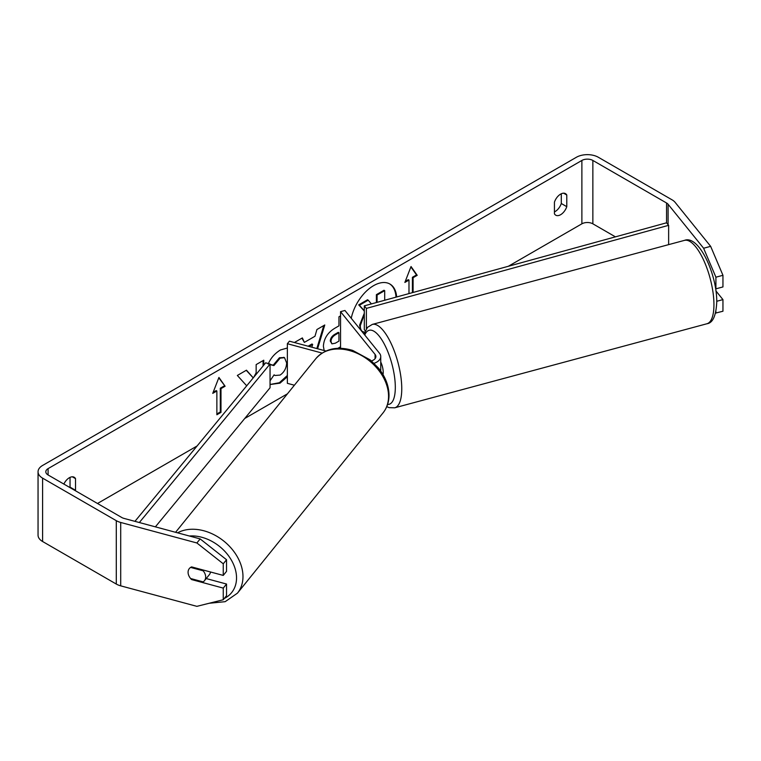 <?xml version="1.0" encoding="UTF-8"?>
<svg xmlns="http://www.w3.org/2000/svg" width="761" height="761" viewBox="0 0 761 761"><rect width="100%" height="100%" fill="white"/><g stroke="black" fill="none" stroke-linecap="round" stroke-linejoin="round"><path stroke-width="1.14" d="M371.473 360.933A8.732 5.042 180 0 0 375.896 356.548A8.732 5.042 180 0 0 375.078 354.417L340.548 311.658L344.942 310.478L379.473 353.228A13.584 7.838 180 0 1 380.747 356.548A13.584 7.838 180 0 1 374.07 363.301M380.747 356.548L380.747 370.017A13.584 7.838 180 0 1 380.652 370.949M322.093 353.066L287.363 343.715L287.363 383.325L294.383 385.218M325.917 351.002L289.418 341.175L287.363 343.715M340.548 311.658L340.548 348.291M380.747 362.046A9.703 3.348 74.9 0 1 383.221 372.367A9.703 3.348 74.9 0 1 383.011 374.593M395.996 297.151A32.723 18.892 120 0 0 389.594 283.863M396.652 296.98A32.723 18.892 120 0 0 389.946 284.053A32.723 18.892 120 0 0 373.575 285.67A32.723 18.892 120 0 0 351.249 318.279M615.421 236.852L592.857 223.82A7.762 4.48 0 0 0 581.88 223.82L508.338 266.283M287.439 393.817L244.757 418.464M197.099 445.975L97.484 503.487M703.611 248.238L710.65 246.345L722.95 275.301L715.911 277.194L703.611 248.238L668.091 204.262A7.762 4.48 0 0 0 666.55 202.987L592.857 160.447A7.762 4.48 0 0 0 581.88 160.447L48.086 468.624A7.762 4.48 0 0 0 45.812 471.791A7.762 4.48 0 0 0 48.086 474.959L121.779 517.509A7.762 4.48 0 0 0 123.986 518.403L200.162 538.912L226.54 559.735L226.54 571.359L223.258 575.421L223.258 563.796L196.88 542.973L200.162 538.912M268.186 364.167C270.488 358.393 274.54 353.675 280.343 350.003L287.363 348.005M287.363 376.752L280.029 383.144L270.05 384.543M270.05 380.804L274.103 374.831L275.016 375.487L280.105 375.078C284.205 372.234 286.393 368.181 286.65 362.93L284.528 357.689L280.105 358.146L273.912 365.575L270.05 364.624M324.167 350.536L323.377 346.245C323.901 338.407 327.839 332.338 335.182 328.029L338.949 325.851L338.949 316.795L340.548 315.872M340.548 347.568L339.311 348.281M253.261 377.856L246.469 370.188L237.337 375.458L246.707 385.808M263.763 365.118L263.763 360.2L256.153 364.595L256.153 372.795L253.755 377.256M566.783 195.016L566.783 206.678A9.703 5.603 -60 0 1 560.61 214.716A9.703 5.603 -60 0 1 555.758 215.192A9.703 5.603 -60 0 1 554.436 213.812L554.436 202.15A9.703 5.603 -60 0 1 565.461 193.636A9.703 5.603 -60 0 1 566.783 195.016L563.597 193.18M75.377 490.721A9.703 5.603 120 0 0 75.529 490.303L75.529 478.64A9.703 5.603 120 0 0 74.207 477.252A9.703 5.603 120 0 0 63.867 484.072M412.405 292.643L412.405 277.299L413.09 277.698L417.209 275.32L411.035 266.531L404.862 282.445L408.98 280.077L408.98 293.584M413.09 277.698L413.09 292.462M212.747 393.361L218.93 377.446L225.104 386.236L220.985 388.605L220.985 412.376L216.866 414.755L216.866 390.983L212.747 393.361M294.393 342.517L302.364 337.922L304.352 342.393L314.978 336.257L316.918 329.523L324.766 324.985L317.584 348.757M561.295 193.76L561.295 203.51A9.703 5.603 -60 0 1 555.121 211.548A9.703 5.603 -60 0 1 554.436 211.9M710.65 246.345L675.131 202.369A15.524 8.961 0 0 0 672.039 199.82L598.346 157.27A15.524 8.961 0 0 0 576.391 157.27L42.597 465.456A15.524 8.961 0 0 0 38.05 471.791A15.524 8.961 0 0 0 42.597 478.136L116.29 520.676A15.524 8.961 0 0 0 120.704 522.465L196.88 542.973M69.888 487.554A9.703 5.603 120 0 0 70.041 487.135L70.041 477.375M38.05 471.791L38.05 535.173A15.524 8.961 0 0 0 42.597 541.509L116.29 584.058A15.524 8.961 0 0 0 120.704 585.846L196.88 606.346L223.258 599.735L226.54 595.673L226.54 584.039L223.258 588.101L223.258 599.735M223.258 588.101L191.601 579.578A9.703 7.182 38.9 0 1 189.327 568.562A9.703 7.182 38.9 0 1 191.601 566.897L223.258 575.421M226.54 559.735L223.258 563.796M226.54 584.039L206.202 578.56M715.54 288.362L715.911 288.828L722.95 286.935L722.95 275.301M715.911 277.194L715.911 288.828M715.549 313.085L722.95 311.239L722.95 299.606L715.92 290.911M715.911 311.496L715.911 313.132M716.738 301.28L722.95 299.606M566.783 206.678L561.295 203.51M192.124 578.931L191.601 579.578M75.529 478.64L72.343 476.805M75.529 490.303L70.041 487.135M360.676 329.96L359.611 325.166L364.3 313.247M364.3 311.059L358.707 304.866L359.392 305.256L368.2 300.176L371.416 303.915M368.2 300.176L367.506 299.777L358.707 304.866M376.391 302.545L376.391 294.65L384.01 290.255L384.695 290.645L384.695 300.262M362.597 331.558L361.199 330.607M364.586 332.205L362.74 331.644C361.114 330.769 360.305 328.771 360.305 325.651L364.3 314.512M362.74 331.644L361.979 331.206M376.391 294.65L377.075 295.049L384.695 290.645M377.075 302.355L377.075 295.049M364.3 310.697L359.392 305.256M405.261 281.427L408.296 279.677L408.98 280.077M412.405 277.299L416.524 274.921L417.209 275.32M416.524 274.921L410.892 266.911M218.778 377.817L225.104 386.236M224.419 385.837L220.3 388.215L220.985 388.605M220.3 388.215L220.3 411.977L220.985 412.376M216.866 413.965L220.3 411.977M213.147 392.343L216.181 390.593L216.866 390.983M246.25 370.312L253.232 377.894M263.078 365.955L263.078 360.6M340.548 346.769L337.874 348.31M338.949 332.738L338.255 332.338L334.65 334.421C331.853 336.162 330.398 338.379 330.303 341.052L331.91 343.858L335.373 343.173L338.949 341.109L338.949 332.738L335.335 334.821C332.538 336.562 331.083 338.778 330.987 341.451L331.91 343.858M287.363 375.477L279.335 382.745L270.05 384.476M274.046 374.916L275.016 375.487M284.176 357.508L279.42 357.756L273.218 365.175L273.912 365.575M273.218 365.175L270.05 364.395M323.786 325.546L316.833 348.557M301.955 338.15L304.352 342.393M311.839 347.216L312.647 344.4L311.962 344.001L308.129 346.217M312.647 344.4L309.061 346.464M210.512 571.996A9.703 7.182 38.9 0 1 209.351 574.669L204.424 580.757A9.703 7.182 38.9 0 1 203.158 581.899L190.602 578.512A9.703 7.182 38.9 0 1 188.081 572.291A9.703 7.182 38.9 0 1 189.327 568.562A9.703 7.182 38.9 0 1 190.602 567.421L203.158 570.807A9.703 7.182 38.9 0 1 205.67 577.028A9.703 7.182 38.9 0 1 204.424 580.757M203.158 570.807L203.682 570.151M666.55 202.987L666.55 222.802L364.3 305.865L364.3 329.637L365.223 330.759M666.55 222.802L668.634 225.323L366.383 308.395L366.383 328.79M366.383 308.395L364.3 305.865M668.634 225.323L668.634 244.633M134.944 521.352L265.665 362.816L270.05 364.015L270.05 387.787L155.377 526.85M139.339 522.531L270.05 364.015M375.078 354.417L375.078 358.678M713.942 304.657A43.177 14.897 -105.1 0 0 703.706 260.291A43.177 14.897 -105.1 0 0 684.472 240.371C698.893 234.578 717.128 274.559 716.748 302.117C716.063 315.815 712.791 323.025 706.921 323.758A43.177 14.897 -105.1 0 0 713.942 304.657M684.472 240.371L372.291 324.414A43.177 14.897 74.9 0 1 391.515 344.333A43.177 14.897 74.9 0 1 401.76 388.7A43.177 14.897 74.9 0 1 394.74 407.801L706.921 323.758M387.577 404.452A38.326 13.222 -105.1 0 0 395.311 387.349A38.326 13.222 -105.1 0 0 382.983 341.689A38.326 13.222 -105.1 0 0 364.766 335.021M581.88 160.447L581.88 223.82M48.086 468.624L48.086 474.959M120.704 522.465L120.704 585.846M592.857 160.447L592.857 223.82M668.091 204.262L668.091 224.676M42.597 478.136L42.597 541.509M116.29 520.676L116.29 584.058M359.611 325.251L360.305 325.651M359.611 325.166L360.305 325.556M330.303 341.147L330.987 341.537M334.65 334.421L335.335 334.821M330.303 341.052L330.987 341.451M279.335 382.745L280.029 383.144M279.42 357.756L280.105 358.146M175.591 532.291L315.834 358.659A43.177 31.952 38.9 0 1 359.839 354.607A43.177 31.952 38.9 0 1 388.557 396.329A43.177 31.952 38.9 0 1 383.011 412.919L237.442 593.161A43.177 31.952 -141.1 0 0 242.978 576.562A43.177 31.952 -141.1 0 0 219.71 538.075A43.177 31.952 -141.1 0 0 177.57 532.833M189.356 536.001A38.326 28.366 38.9 0 1 236.538 577.922A38.326 28.366 38.9 0 1 224.267 598.479M372.291 324.414L367.553 327.325L363.958 334.022M386.759 406.65L389.175 407.658L394.74 407.801M362.103 331.273L362.797 331.672M284.528 357.689L283.843 357.29M237.442 593.161L225.18 601.675L209.151 603.273M383.011 412.919C386.988 407.886 388.985 401.96 389.014 395.14C388.842 385.589 385.304 376.543 378.407 368.001L370.265 359.924L352.638 350.383C337.218 345.903 324.957 348.671 315.834 358.659"/></g></svg>
